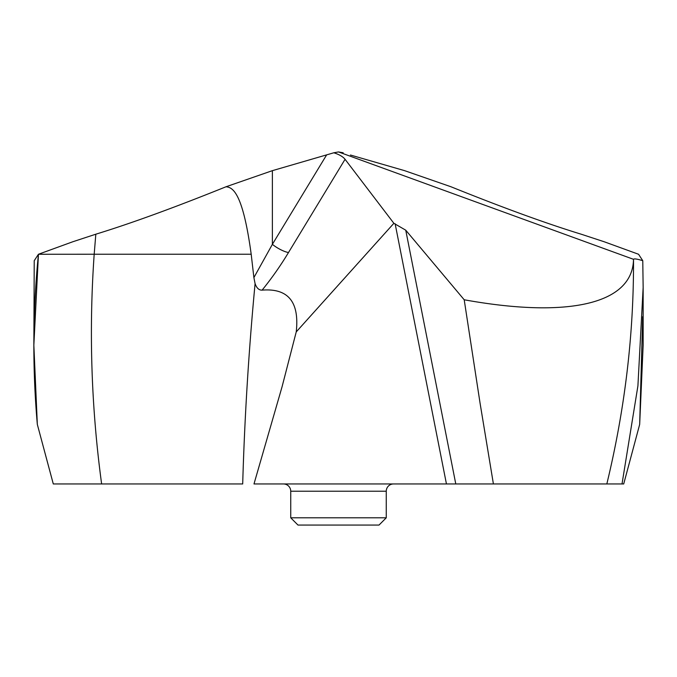 <?xml version="1.0" encoding="UTF-8"?>
<svg xmlns="http://www.w3.org/2000/svg" width="677" height="677" viewBox="0 0 677 677"><rect width="100%" height="100%" fill="white"/><g stroke="black" fill="none" stroke-linecap="round" stroke-linejoin="round"><path stroke-width="1.02" d="M638.563 254.264L604.222 241.765L638.563 254.264L642.769 260.696L643.15 287.488L637.912 385.907L622.019 483.962L623.712 483.962L608.403 483.962M642.693 316.692L639.672 424.403L623.712 483.962L639.672 424.403L643.15 345.236L643.15 287.488M604.222 241.765L581.179 234.2L604.222 241.765M642.769 260.696C637.192 258.969 634.104 258.504 633.511 259.308L338.5 151.936L333.82 152.782C339.262 154.508 343.002 156.683 345.058 159.298L288.495 252.529A14.505 4.155 -148.8 0 1 272.374 244.338L253.892 277.595L251.192 254.23L94.188 254.23L95.821 234.2L72.761 241.774L95.821 234.2C130.957 223.418 174.344 207.611 225.991 186.776L272.374 170.663L333.82 152.782L338.5 151.936L343.18 152.782L338.5 151.936M350.441 155.016L404.626 170.663L350.441 155.016M451.009 186.776L404.626 170.663L451.009 186.776C502.656 207.611 546.043 223.418 581.179 234.2C546.043 223.418 502.656 207.611 451.009 186.776M493.406 483.962L480.086 403.289L464.202 299.776L405.743 230.188L455.782 483.962L622.019 483.962M464.202 299.776C566.167 318.258 632.47 304.878 633.511 259.528L633.511 259.308M455.782 483.962L253.985 483.962L282.081 386.719L296.23 331.916L393.87 223.3L405.743 230.188M242.696 483.962L53.288 483.962L242.696 483.962C244.583 418.479 248.594 352.996 254.721 287.513L255.077 283.604L253.892 277.595M260.535 483.962L253.985 483.962M54.981 483.962L53.288 483.962L37.328 424.403L48.008 464.253M434.304 483.962L416.465 483.962M251.192 254.23C242.688 191.583 232.406 187.326 225.991 186.776C174.344 207.611 130.957 223.418 95.821 234.2M33.85 345.236L34.231 260.696L38.445 254.256L72.761 241.774L38.445 254.264L33.85 345.236L37.328 424.403L42.414 443.376M393.87 223.3L345.058 159.298M296.23 331.916C299.556 301.959 288.182 288.038 262.109 290.137C258.986 290.264 256.642 288.08 255.077 283.604M262.109 290.137C271.782 278.188 280.583 265.655 288.495 252.529M386.262 517.812L379.01 525.064L297.99 525.064L290.738 517.812L386.262 517.812L386.262 491.214A7.252 7.252 0 0 1 393.506 483.962M290.738 517.812L290.738 491.214A7.252 7.252 0 0 0 283.502 483.962M225.991 186.776L272.374 170.663L333.82 152.782M37.328 424.403C32.352 367.687 32.724 310.971 38.445 254.256L94.188 254.23C88.789 330.808 91.268 407.385 101.626 483.962M606.829 483.962C624.93 409.153 633.824 334.336 633.511 259.528M395.131 223.757L446.448 483.962M326.559 155.016L272.374 244.338L272.374 170.663M386.262 491.214L290.738 491.214"/></g></svg>
